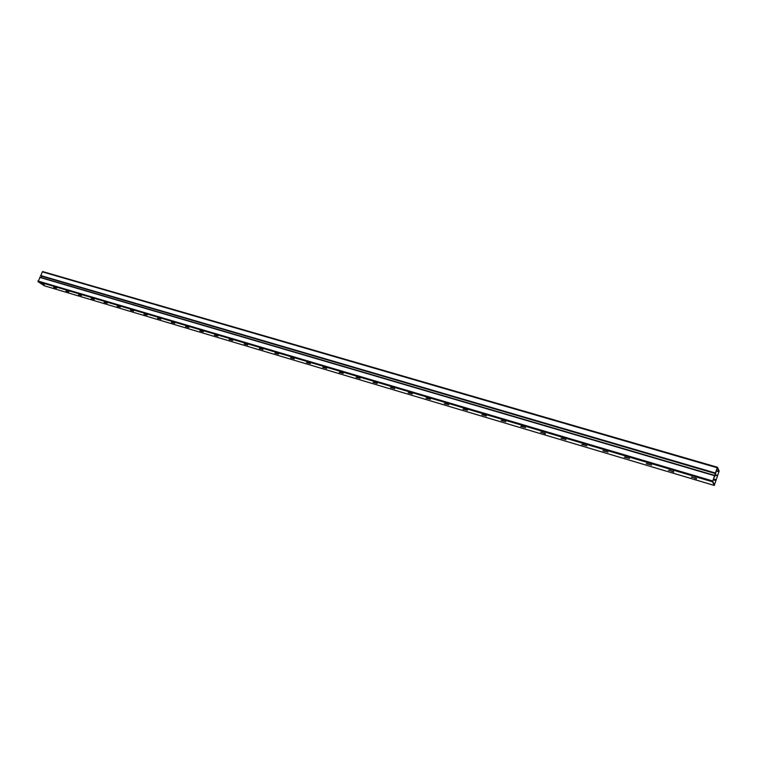 <?xml version="1.0" encoding="UTF-8"?>
<svg xmlns="http://www.w3.org/2000/svg" width="757" height="757" viewBox="0 0 757 757"><rect width="100%" height="100%" fill="white"/><g stroke="black" fill="none" stroke-linecap="round" stroke-linejoin="round"><path stroke-width="1.14" d="M696.298 478.32L691.33 477.099L696.298 478.32M691.936 477.024L696.563 478.84M673.427 471.516L668.573 470.334L673.427 471.516M669.179 470.258L673.721 472.046M650.992 464.845L646.241 463.681L650.992 464.845M646.847 463.625L651.597 465.072M628.982 458.307L624.336 457.162L628.982 458.307M624.951 457.105L629.587 458.524M607.388 451.891L602.837 450.765L607.388 451.891M603.452 450.718L607.994 452.109M586.192 445.589L581.745 444.491L586.192 445.589M582.36 444.444L586.789 445.807M565.394 439.401L561.041 438.331L565.394 439.401M561.656 438.294L565.99 439.618M544.974 433.335L540.706 432.275L544.974 433.335M545.428 433.884L541.34 432.247M524.923 427.374L520.74 426.333L524.923 427.374M521.384 426.314L525.5 427.582M505.231 421.517L501.134 420.504L505.231 421.517M501.777 420.495L505.799 421.725M485.89 415.763L481.878 414.77L485.89 415.763M482.531 414.77L486.448 415.972M466.889 410.114L462.953 409.14L466.889 410.114M463.615 409.14L467.438 410.322M448.22 404.569L444.359 403.604L448.22 404.569M445.031 403.623L448.769 404.768M429.872 399.109L426.087 398.173L429.872 399.109M426.768 398.191L430.411 399.317M411.836 393.754L408.137 392.826L411.836 393.754M408.818 392.855L412.376 393.952M394.113 388.483L390.48 387.575L394.113 388.483M391.17 387.603L394.643 388.682M376.693 383.307L373.125 382.408L376.693 383.307M373.826 382.446L377.213 383.496M359.556 378.207L356.055 377.327L359.556 378.207M356.765 377.374L360.077 378.405M342.713 373.201L339.278 372.34L342.713 373.201M339.988 372.387L343.224 373.39M326.144 368.271L322.766 367.419L326.144 368.271M323.485 367.486L326.646 368.46M309.84 363.426L306.528 362.594L309.84 363.426M307.257 362.66L310.342 363.615M293.801 358.657L290.556 357.834L293.801 358.657M291.284 357.91L294.303 358.846M278.027 353.973L274.838 353.159L278.027 353.973M275.567 353.235L278.519 354.153M262.499 349.356L259.367 348.551L262.499 349.356M260.105 348.646L262.991 349.535M247.217 344.813L244.142 344.028L247.217 344.813M244.89 344.113L247.7 344.993M232.181 340.338L229.153 339.562L232.181 340.338M229.901 339.666L232.654 340.518M217.373 335.938L214.392 335.171L217.373 335.938M215.158 335.275L217.846 336.117M202.791 331.604L199.867 330.856L202.791 331.604M200.633 330.96L203.264 331.784M188.436 327.336L185.56 326.598L188.436 327.336M186.336 326.712L188.9 327.507M174.299 323.135L171.47 322.406L174.299 323.135M172.246 322.52L174.763 323.305M160.38 318.99L157.598 318.271L160.38 318.99M158.383 318.404L160.834 319.161M146.669 314.921L143.934 314.212L146.669 314.921M144.719 314.335L147.113 315.082M133.156 310.9L130.469 310.2L133.156 310.9M131.254 310.332L133.601 311.07M119.843 306.945L117.193 306.254L119.843 306.945M117.997 306.396L120.287 307.105M106.728 303.046L104.125 302.365L106.728 303.046M104.92 302.507L107.163 303.207M93.811 299.204L91.237 298.532L93.811 299.204M92.042 298.684L94.237 299.365M81.065 295.419L78.539 294.757L81.065 295.419M79.353 294.908L81.491 295.58M68.518 291.682L66.029 291.029L68.518 291.682M66.843 291.19L68.934 291.842M56.141 288.001L53.69 287.357L56.141 288.001M54.504 287.518L56.557 288.162M43.934 284.377L41.521 283.743L43.934 284.377M42.345 283.903L44.351 284.537M717.239 467.854L719.018 471.403L714.381 485.076L712.734 481.074L714.532 475.803L714.617 477.061L717.239 467.854M717.191 467.75L717.494 467.287L719.141 471.043L714.267 485.445L712.545 481.802L717.191 467.75L42.25 271.839L717.437 467.268M44.332 285.767L38.011 281.651L40.064 277.469M40.992 277.488L41.607 276.191M40.878 275.794L42.25 271.839M716.302 470.608L719.018 471.403M716.179 470.958L718.951 471.772M715.384 474.79L717.295 475.358L715.393 474.781M715.251 475.188L717.106 475.727M713.463 478.935L715.781 479.616M713.255 479.55L715.677 480.26M713.179 479.768L715.8 480.553M44.19 285.73L714.248 485.426M38.011 281.651L712.545 481.802M37.916 280.998L712.687 480.969M39.648 277.346L714.485 475.699M40.528 275.482L715.403 473.002M713.17 479.787L715.819 480.563M42.695 271.564L717.475 467.258M44.266 285.758L714.267 485.445M39.922 277.176L714.655 475.396M40.632 275.908L715.327 473.541"/></g></svg>
